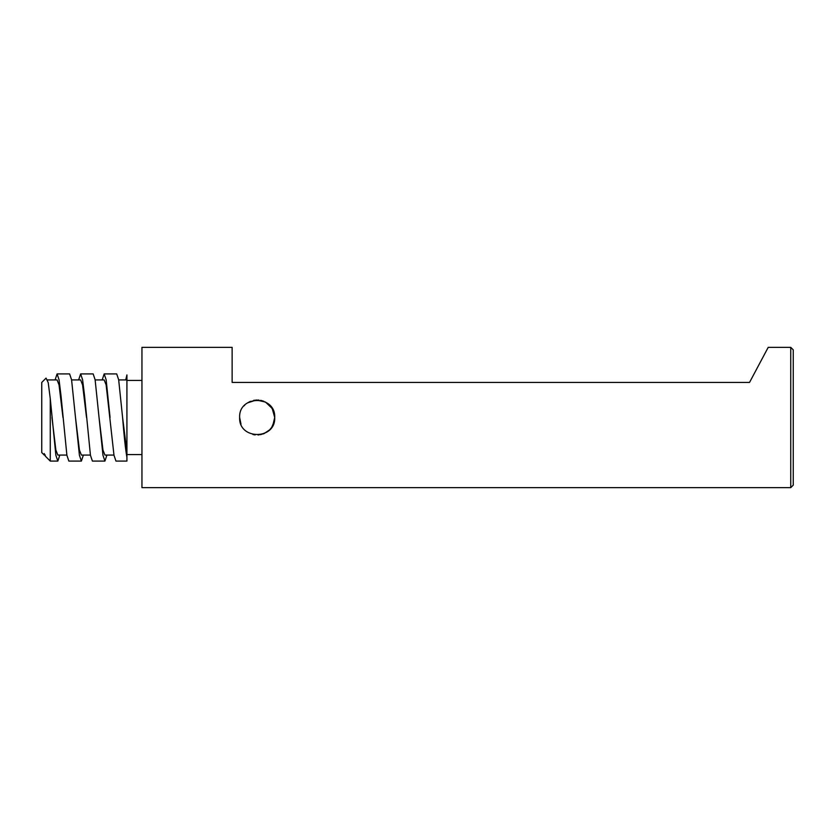 <?xml version="1.0" encoding="UTF-8"?>
<svg xmlns="http://www.w3.org/2000/svg" width="835" height="835" viewBox="0 0 835 835"><rect width="100%" height="100%" fill="white"/><g stroke="black" fill="none" stroke-linecap="round" stroke-linejoin="round"><path stroke-width="1.25" d="M95.148 379.925L104.177 379.925L106.139 384.956L113.988 455.252L115.95 461.087L126.92 461.087L126.92 374.915L125.73 379.925M110.063 417.5L106.139 379.748L104.177 373.913L116.702 373.913L118.664 379.748L122.588 417.5C124.039 435.964 125.48 449.261 126.92 457.403M104.177 373.913L102.183 379.925M104.928 461.087L92.403 461.087L90.441 455.252L84.554 395.707L82.592 379.748L80.63 373.913L93.155 373.913L95.117 379.748L102.966 455.252L104.928 461.087L106.922 455.075M80.63 373.913L78.636 379.925M81.381 461.087L68.856 461.087L66.894 455.252L61.007 395.707L59.045 379.748L57.083 373.913L69.608 373.913L71.57 379.748L79.419 455.252L81.381 461.087L83.375 455.075M57.083 373.913L55.089 379.925M45.309 455.075L44.255 455.075L44.255 453.593L44.255 455.075L41.75 452.57L41.75 382.43L46.061 378.119L48.221 382.66L50.267 398.629L55.872 455.252L57.834 461.087L59.828 455.075M50.267 398.629L50.267 461.087L57.834 461.087M274.371 420.934L274.715 417.5L272.836 425.391M269.59 429.889L263.87 433.709M239.645 417.5C238.549 394.892 275.79 394.851 274.715 417.5C275.8 440.128 238.559 440.118 239.645 417.5L241.002 424.253M258.057 435.014L263.923 433.689M272.69 425.693L274.423 420.694M252.921 434.513L255.155 434.92M260.666 434.68L266.929 432.071M269.695 429.785L271.678 427.374M271.772 427.228L274.339 421.101M790.745 347.36L793.25 349.865L793.25 485.135L790.745 487.64L790.745 347.36L768.2 347.36L749.538 382.43L232.13 382.43L232.13 347.36L141.95 347.36L141.95 487.64L790.745 487.64M272.93 409.787L269.601 405.132M258.913 400.048L253.725 400.309M250.437 401.311L247.421 402.94L256.345 399.986L265.478 402.052L272.21 408.472L274.715 417.5L274.412 414.254M244.78 405.1L244.07 405.852M260.666 400.32L263.891 401.301M273.577 411.279L274.339 413.899M50.267 461.087L45.309 456.129L44.255 453.593M47.595 379.925L57.083 379.925L59.045 384.956L62.969 417.5M71.601 379.925L80.63 379.925L82.592 384.956L86.516 417.5M51.947 417.5L55.872 450.044L57.834 455.075L66.863 455.075M75.494 417.5L79.419 450.044L81.381 455.075L90.41 455.075M99.041 417.5L102.966 450.044L104.928 455.075L113.957 455.075M122.588 417.5L126.92 451.902M126.92 380.426L141.95 380.426M126.92 454.574L141.95 454.574M126.92 379.925L118.695 379.925"/></g></svg>
